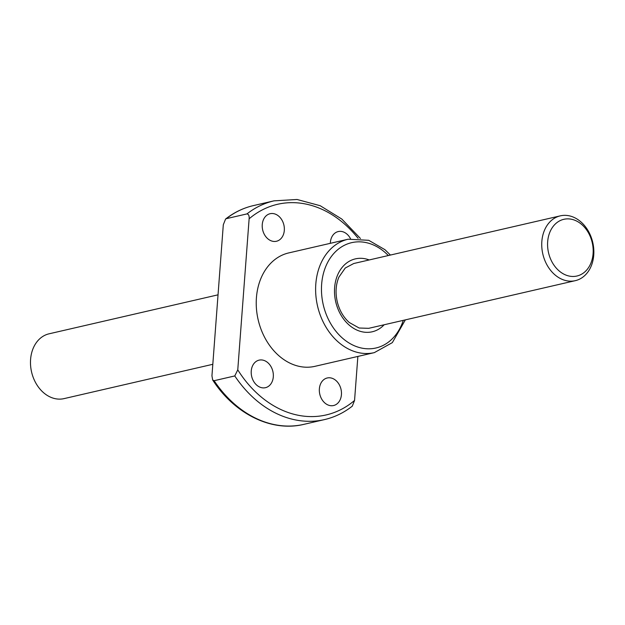 <?xml version="1.0" encoding="UTF-8"?>
<svg xmlns="http://www.w3.org/2000/svg" width="625" height="625" viewBox="0 0 625 625"><rect width="100%" height="100%" fill="white"/><g stroke="black" fill="none" stroke-linecap="round" stroke-linejoin="round"><path stroke-width="0.94" d="M234.773 375.938L214.117 380.703L212.664 379.969L211.945 375.812L223.305 224.758L225.586 219.047L226.297 218.672L246.953 213.906C248.648 214.195 249.375 215.828 249.125 218.797L237.766 369.852L234.773 375.938A112.242 86.484 77 0 0 324.492 419.594C334.586 417.242 343.844 412.766 352.281 406.164L354.555 400.445L357.867 356.43M350.516 238.742A14.133 10.891 77 0 0 338.234 231.562A14.133 10.891 77 0 0 330.336 243.32M273.305 376.805A14.133 10.891 77 0 0 259.094 360.141A14.133 10.891 77 0 0 251.664 376.359A14.133 10.891 77 0 0 265.453 387.688A14.133 10.891 77 0 0 273.305 376.805M341.43 394.648A14.133 10.891 77 0 0 327.219 377.984A14.133 10.891 77 0 0 319.789 394.203A14.133 10.891 77 0 0 333.578 405.531A14.133 10.891 77 0 0 341.43 394.648M284.312 230.375A14.133 10.891 77 0 0 270.102 213.711A14.133 10.891 77 0 0 262.672 229.938A14.133 10.891 77 0 0 276.461 241.258A14.133 10.891 77 0 0 284.312 230.375M374.312 352.633A58.203 44.844 77 0 1 317.531 306A58.203 44.844 77 0 1 348.148 239.211L288.758 252.914A58.203 44.844 77 0 0 258.141 319.703A58.203 44.844 77 0 0 314.922 366.336L374.312 352.633L392.328 342.633L405.359 319.875M218.039 294.828L49.062 333.812A33.258 25.625 77 0 0 31.57 371.977A33.258 25.625 77 0 0 64.016 398.625L212.812 364.297M593.75 255.062A33.258 25.625 77 0 0 560.32 215.852A33.258 25.625 77 0 0 542.828 254.023A33.258 25.625 77 0 0 575.273 280.672A33.258 25.625 77 0 0 593.75 255.062M593.086 253.617A29.102 22.422 77 0 0 560.859 220.289A29.102 22.422 77 0 0 557.188 269.094A29.102 22.422 77 0 0 593.086 253.617M358.094 238.32A108.086 83.281 77 0 0 249.125 218.797M237.766 369.852A108.086 83.281 77 0 0 354.555 400.445M225.578 219.039C234.016 212.438 243.273 207.961 253.367 205.609L274.023 200.844A112.242 86.484 77 0 0 246.953 213.906M214.117 380.703A112.242 86.484 77 0 0 303.836 424.359L324.492 419.594M253.367 205.609A112.242 86.484 77 0 0 226.297 218.672M369.203 259.953A37.414 28.828 77 0 0 335.719 301.805A37.414 28.828 77 0 0 384.156 324.766M388.32 255.539A54.047 41.641 77 0 0 327.383 262.945A54.047 41.641 77 0 0 345.25 340.398A54.047 41.641 77 0 0 403.273 320.352M274.023 200.844L297.062 199.484L320.18 205.711L341.781 219.031L360.453 238.5M303.836 424.359C271.555 432.258 234.656 414.023 212.648 379.977M217.594 300.742L216.609 313.812M560.32 215.852L353.75 263.516L345.258 268.016L338.898 277.133C335.703 284.82 335.219 293.289 337.445 302.523C339.688 310.844 343.633 317.508 349.289 322.508L359.133 328.016L368.703 328.328L575.273 280.672M348.148 239.211L368.719 240.305L384.969 249.695L390.406 255.055"/></g></svg>

